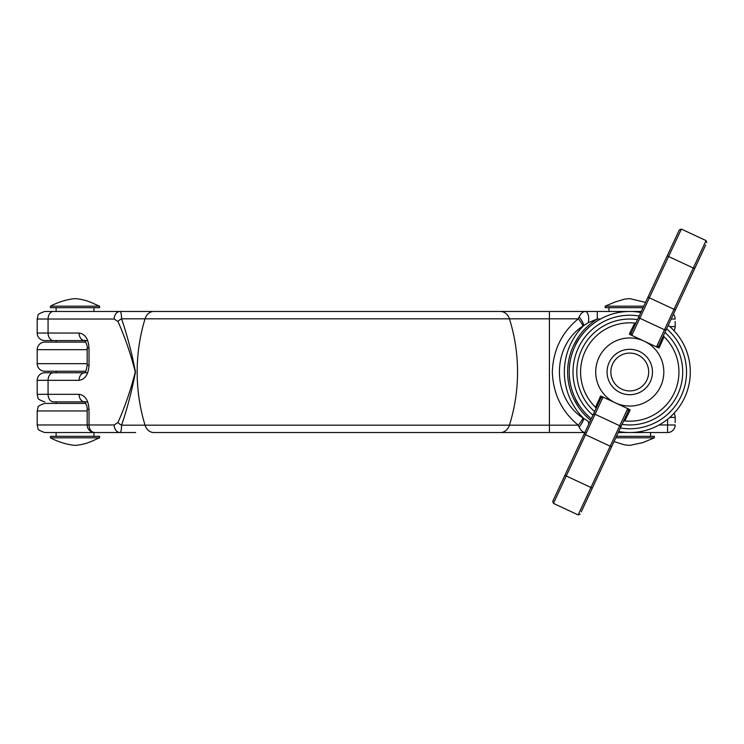 <?xml version="1.0" encoding="UTF-8"?>
<svg xmlns="http://www.w3.org/2000/svg" width="744" height="744" viewBox="0 0 744 744"><rect width="100%" height="100%" fill="white"/><g stroke="black" fill="none" stroke-linecap="round" stroke-linejoin="round"><path stroke-width="1.12" d="M56.116 307.681L56.116 311.466L44.77 311.466L120.091 311.466C120.919 311.606 121.421 314.061 121.588 318.823C127.289 335.6 131.921 353.326 135.482 372C131.921 390.684 127.289 408.409 121.588 425.177C121.421 429.93 120.919 432.385 120.091 432.534L44.77 432.534C39.748 430.832 37.479 429.418 37.972 428.293L37.2 424.973L89.02 424.973A7.57 5.72 90 0 0 94.739 432.534L135.641 432.534M663.722 334.995A1.516 1.516 0 0 0 664.039 336.716L659.547 347.039L658.84 347.987L656.561 346.769L674.027 309.309L647.968 297.154L636.287 322.208A1.516 1.516 0 0 1 634.762 323.073L629.74 333.135L629.48 334.298L631.87 335.256L631.117 333.293L679.365 229.812L681.383 229.087L631.87 335.256M85.793 371.247L44.77 371.247A7.57 7.57 0 0 1 37.2 363.677L37.2 349.68A7.57 7.57 0 0 1 44.77 342.11L85.793 342.11M44.77 340.594A7.57 7.57 0 0 1 37.2 333.033L79.078 333.033A7.57 5.636 -90 0 0 84.546 340.594L44.77 340.594L56.116 340.594L56.116 342.11M79.078 394.32A7.57 5.636 -90 0 0 84.546 401.89L53.466 401.89A7.57 5.394 -90 0 1 48.072 394.32L37.2 394.32L37.2 380.324A7.57 7.57 0 0 1 44.77 372.753L84.556 372.753A7.57 5.636 90 0 0 79.078 380.324L48.072 380.324L48.072 394.32L79.078 394.32C85.142 395.231 88.462 400.272 89.02 409.46L89.02 424.973L114.167 424.973L117.943 422.518C125.001 406.652 130.777 389.828 135.268 372.056C130.805 354.228 125.029 337.376 117.943 321.482L114.167 319.027L48.072 319.027L48.072 333.033A7.57 5.394 -90 0 0 53.466 340.594M56.116 371.247L56.116 372.753L44.77 372.753M643.058 307.681L605.17 307.681L605.17 306.165L643.765 306.165M614.014 441.592L624.597 444.884L629.768 445.396L642.797 442.624L654.357 437.835L615.762 437.835M654.357 437.835L654.357 436.319L616.469 436.319M628.42 410.707L627.657 408.744L630.056 409.702L629.787 410.865L628.42 410.707L592.317 488.12L590.941 487.487L610.192 446.205L585.5 434.691L566.258 475.974L590.941 487.487L578.153 514.913L553.462 503.4L552.727 501.391L600.854 398.189M607.067 372A22.701 22.701 0 0 0 629.768 394.701A22.701 22.701 0 0 0 652.469 372A22.701 22.701 0 0 0 629.768 349.299A22.701 22.701 0 0 0 607.067 372M610.852 372A18.916 18.916 0 0 0 629.768 390.916A18.916 18.916 0 0 0 648.684 372A18.916 18.916 0 0 0 629.768 353.084A18.916 18.916 0 0 0 610.852 372M629.768 311.466A60.534 60.534 0 0 0 591.275 418.723A60.534 60.534 0 0 1 640.817 312.48M668.251 325.277A60.534 60.534 0 0 1 618.71 431.52A60.534 60.534 0 0 0 629.768 432.534M650.572 436.319L650.572 432.534M608.955 311.466L608.955 307.681M50.443 306.165L99.631 306.165L99.631 307.681L50.443 307.681L50.443 306.165C58.413 301.999 66.616 299.479 75.032 298.604C87.699 299.683 93.428 303.859 99.631 306.165L94.907 306.165M99.631 437.835L50.443 437.835L50.443 436.319L99.631 436.319L99.631 437.835C93.428 440.141 87.699 444.317 75.032 445.396C66.616 444.521 58.413 442.001 50.443 437.835L55.158 437.835M53.354 432.534L56.116 432.534L56.116 436.319M119.821 432.534L93.949 432.534L93.949 436.319M93.949 307.681L93.949 311.466L120.091 311.466A7.57 5.924 90 0 0 114.167 319.027M79.078 333.033C85.142 333.935 88.462 338.985 89.02 348.164L87.169 348.164C88.015 345.83 83.97 338.734 84.5 340.566L87.69 340.594M37.2 333.033L37.2 319.027L37.972 315.707C37.479 314.582 39.748 313.168 44.77 311.466M87.69 401.89L56.116 401.89L56.116 403.406M87.169 348.164L87.169 365.192C86.406 370.196 85.514 372.735 84.5 372.791L87.69 372.753M585.314 432.534C582.924 432.487 580.859 430.646 579.12 427L578.274 425.177C561.794 411.618 553.145 393.892 552.336 372C553.127 350.126 561.776 332.41 578.274 318.823L579.12 317C580.85 313.363 582.915 311.513 585.314 311.466L641.291 311.466M629.006 409.219L600.696 396.013L595.498 407.284A49.188 49.188 0 0 1 634.762 323.073A49.188 49.188 0 0 0 629.768 322.812M629.787 410.865L624.765 420.927A1.516 1.516 0 0 0 623.24 421.792L611.559 446.846L610.192 446.205L619.724 425.763L595.033 414.25L585.5 434.691L584.133 434.059L595.814 409.005A1.516 1.516 0 0 0 595.498 407.284A1.516 1.516 0 0 1 595.814 409.005M663.946 336.632L664.02 336.707A49.188 49.188 0 0 1 624.765 420.927A1.516 1.516 0 0 0 624.616 420.927L624.644 420.918M669.805 417.403L675.171 417.403A7.57 7.57 0 0 0 673.99 413.339A7.57 7.57 0 0 1 675.171 417.403L675.171 422.518M675.171 321.482L675.171 326.597A7.57 7.57 0 0 1 673.99 330.662A7.57 7.57 0 0 0 675.171 326.597L669.805 326.597M584.84 432.534L549.416 432.534L549.416 311.466L498.052 311.466L585.314 311.466A7.57 3.413 90 0 1 588.318 322.617L582.952 326.077C551.453 346.165 551.676 398.04 582.952 417.923L588.318 421.383A7.57 3.413 -90 0 1 588.709 424.229M504.302 432.534L496.89 432.534M549.416 311.466L151.785 311.466M53.466 401.89L56.116 401.89M87.169 410.967L37.2 410.967L37.972 407.638C37.479 406.522 39.748 405.108 44.77 403.406L85.793 403.406M659.072 424.973L675.171 424.973A7.57 7.57 0 0 1 667.601 432.534L618.236 432.534M549.416 432.534L153.775 432.534A11.346 9.3 -90 0 1 145.061 425.177A151.339 124.025 -90 0 1 137.156 372A151.339 124.025 -90 0 1 145.061 318.823L121.588 318.823A7.57 3.385 156.9 0 0 117.943 321.482M590.578 420.221A62.133 62.133 0 0 1 597.283 319.027L597.283 311.466L585.314 311.466M582.952 417.923A7.57 1.702 -52.1 0 1 578.274 425.177L509.417 425.177A151.339 127.475 -90 0 0 517.545 372A151.339 127.475 -90 0 0 509.417 318.823L145.061 318.823A11.346 9.3 -90 0 1 153.775 311.466L120.091 311.466M89.02 348.164L89.02 365.192C88.471 374.353 85.16 379.403 79.078 380.324M600.455 319.027L597.283 319.027L588.318 322.617M657.789 347.495L630.531 334.781M705.703 244.971L658.682 345.811M601.747 396.506L602.966 397.231L600.985 397.91L599.98 396.961M592.317 488.12L581.259 511.826M656.561 346.769L658.542 346.09L659.547 347.039M631.117 333.293L629.74 333.135M114.167 424.973A7.57 5.924 90 0 0 120.091 432.534M117.943 422.518A7.57 3.385 23.1 0 0 121.588 425.177L509.417 425.177A11.346 9.56 -90 0 1 500.47 432.534M579.12 427A7.57 2.381 -56.3 0 0 583.724 418.463A65.407 65.407 0 0 1 583.724 325.537A7.57 2.381 56.3 0 0 579.12 317M500.47 311.466A11.346 9.56 -90 0 1 509.417 318.823L578.274 318.823A7.57 1.702 52.1 0 1 582.952 326.077M675.171 319.027A7.57 7.57 0 0 0 673.422 314.191A7.57 7.57 0 0 1 675.171 319.027L671.162 319.027M664.931 332.391A52.973 52.973 0 0 1 622.031 424.396M594.596 411.609A52.973 52.973 0 0 1 637.506 319.604M592.931 415.18A56.749 56.749 0 0 1 639.161 316.033M666.596 328.82A56.749 56.749 0 0 1 620.366 427.967M664.02 336.707L664.02 336.707A49.188 49.188 0 0 1 624.765 420.927M615.372 402.857A34.047 34.047 0 0 1 629.768 337.953A34.047 34.047 0 0 1 660.626 386.387A34.047 34.047 0 0 1 615.372 402.857M53.466 372.753A7.57 5.394 90 0 0 48.072 380.324L37.2 380.324M53.466 311.466A7.57 5.394 90 0 0 48.072 319.027L37.2 319.027M37.2 363.677L87.169 363.677M87.169 349.68L37.2 349.68M574.777 346.685A30.271 30.271 0 0 1 580.041 337.478M675.171 424.973A7.57 7.57 0 0 1 667.601 432.534L667.601 419.253M580.041 406.522A30.271 30.271 0 0 1 574.777 397.315M675.403 309.941L674.027 309.309L693.278 268.026L667.219 255.88M694.645 268.668L693.278 268.026L706.065 240.6L681.383 229.087M666.503 329.025A1.516 1.507 25 0 1 664.494 329.75L639.803 318.237A1.516 1.507 25 0 1 639.068 316.237M564.882 475.332L566.258 475.974L553.462 503.4M620.459 427.763A1.516 1.507 25 0 0 619.724 425.763L627.657 408.744M602.966 397.231L595.033 414.25A1.516 1.507 25 0 0 593.024 414.975M94.739 432.534A7.57 7.57 0 0 1 87.169 424.973L87.169 409.46L89.02 409.46M87.169 365.192L89.02 365.192M636.287 322.208A1.516 1.516 0 0 1 634.762 323.073M37.2 410.967L37.2 424.973M605.17 306.165L615.009 302.018L624.597 299.116L629.768 298.604L645.513 302.408M87.169 409.46C88.015 407.117 83.97 400.03 84.5 401.853L84.714 401.89M37.2 394.32L37.972 397.649C37.479 398.775 39.748 400.188 44.77 401.89M578.153 514.913L580.162 514.188M706.065 240.6L706.8 242.609"/></g></svg>
